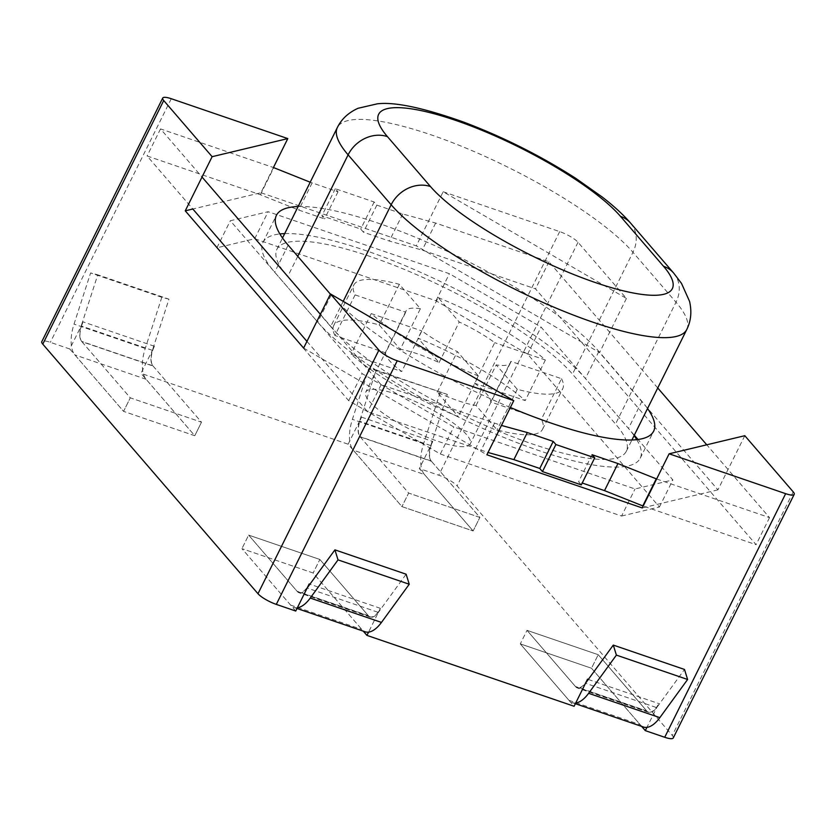<?xml version="1.0" encoding="UTF-8"?>
<svg xmlns="http://www.w3.org/2000/svg" width="836" height="836" viewBox="0 0 836 836"><rect width="100%" height="100%" fill="white"/><g stroke="black" fill="none" stroke-linecap="round" stroke-linejoin="round"><path stroke-width="0.63" stroke-dasharray="4.18 3.13" d="M69.764 348.978L123.571 411.364L194.778 435.734L140.981 373.337L154.409 346.271A15.55 7.378 -71.1 0 0 153.072 366.043L81.865 341.684A15.55 7.378 108.9 0 1 83.203 321.902L69.764 348.978L50.348 342.332A15.55 3.668 26.4 0 0 41.8 341.652M673.273 737.948A15.55 3.668 26.4 0 0 672.29 735.471L457.093 485.883A15.55 3.668 26.4 0 0 438.764 475.214L419.348 468.578L473.145 530.965L401.938 506.606L348.131 444.209L140.981 373.337M641.64 726.38L591.501 668.236L520.295 643.877L574.092 706.263M295.735 611.032L241.928 548.635L313.134 572.994L363.273 631.149M273.424 167.534L260.926 192.729L192.823 209.01L147.094 155.977L260.383 194.736L298.671 210.035L324.567 218.896L321.881 215.782L360.724 229.064L363.409 232.189L389.304 241.05L422.222 250.11L535.51 288.869L756.089 544.685L643.187 506.062M443.164 191.747L559.692 231.614A15.55 3.668 -153.6 0 1 578.021 242.283L626.436 298.442L443.164 191.747L416.297 245.878L260.926 192.729M348.131 444.209L361.57 417.143A15.55 7.378 -71.1 0 0 360.232 436.914L431.439 461.284A15.55 7.378 108.9 0 1 432.776 441.502L419.348 468.578M368.279 615.62L297.073 591.261L248.647 535.103L319.854 559.462L368.279 615.62A15.55 7.378 108.9 0 0 369.961 616.801A15.55 7.378 108.9 0 0 380.38 608.326L368.561 632.12M587.53 679.198A15.55 7.378 108.9 0 1 577.122 687.673A15.55 7.378 108.9 0 1 575.44 686.492L646.646 710.861A15.55 7.378 -71.1 0 0 648.328 712.032A15.55 7.378 -71.1 0 0 658.747 703.567L646.928 727.351M626.436 298.442L599.569 352.573L416.297 245.878M744.803 435.702L717.925 489.844L599.569 352.573M297.073 591.261A15.55 7.378 -71.1 0 0 298.755 592.431A15.55 7.378 -71.1 0 0 309.163 583.967M81.865 341.684L130.291 397.831L201.497 422.201L153.072 366.043M168.966 299.173L161.818 297.292L145.245 348.455A31.099 14.755 -71.1 0 0 146.112 379.283L194.778 435.734L201.497 422.201L194.778 435.734L123.571 411.364L130.291 397.831L123.571 411.364L74.895 354.924A31.099 14.755 -71.1 0 1 74.028 324.096L90.612 272.933L97.76 274.814L81.186 325.977A15.55 7.378 108.9 0 0 81.614 341.391L130.291 397.831L201.497 422.201L152.821 365.75A15.55 7.378 108.9 0 1 152.392 350.336L168.966 299.173L97.76 274.814M370.212 617.083L299.006 592.724A15.55 7.378 -71.1 0 1 297.313 591.543L248.647 535.103L241.928 548.635L248.647 535.103L319.854 559.462L313.134 572.994L319.854 559.462L368.53 615.913A15.55 7.378 -71.1 0 0 370.212 617.083A15.55 7.378 -71.1 0 0 378.353 612.401L406.129 574.217M431.439 461.284L479.864 517.432L408.647 493.073L360.232 436.914M376.127 370.045L447.333 394.414L430.759 445.578A15.55 7.378 108.9 0 0 431.188 460.991L479.864 517.432L408.647 493.073L401.938 506.606L408.647 493.073L359.982 436.632A15.55 7.378 108.9 0 1 359.553 421.219L376.127 370.045L368.979 368.164L352.395 419.338A31.099 14.755 -71.1 0 0 353.262 450.165L401.938 506.606L473.145 530.965L479.864 517.432L473.145 530.965L424.479 474.524L353.262 450.165M646.646 710.861L598.221 654.703L527.014 630.344L575.44 686.492M575.722 702.992A31.099 14.755 108.9 0 1 572.336 702.668A31.099 14.755 108.9 0 1 568.961 700.317L520.295 643.877L527.014 630.344L520.295 643.877L591.501 668.236L598.221 654.703L591.501 668.236L640.177 724.676A31.099 14.755 108.9 0 0 643.542 727.038M717.925 489.844L642.257 507.943M303.614 348.089L486.886 454.784M581.302 484.88L578.616 481.766L582.232 483.009M306.948 341.37L367.673 411.793L488.025 452.495M284.7 233.599A186.564 43.963 -153.6 0 1 441.314 281.941A186.564 43.963 -153.6 0 1 585.44 378.53L628.473 428.45A186.564 43.963 -153.6 0 1 634.106 435.598M636.76 439.652A186.564 43.963 -153.6 0 1 640.219 458.243A186.564 43.963 -153.6 0 1 496.375 434.323A186.564 43.963 -153.6 0 1 317.743 322.132L274.699 272.222A186.564 43.963 -153.6 0 1 262.964 242.419A186.564 43.963 -153.6 0 1 279.861 233.944M656.626 478.986L769.528 517.62L706.744 444.804M657.744 387.977L548.949 261.804L435.66 223.045L402.743 213.985L376.848 205.123L374.152 201.999L335.32 188.717L338.005 191.831L310.208 182.217M260.383 194.736L273.811 167.67L160.522 128.911L202.019 177.033M320.387 314.305L381.111 384.727L501.454 425.43M298.138 206.534A186.564 43.963 -153.6 0 1 454.753 254.875A186.564 43.963 -153.6 0 1 598.879 351.465L641.912 401.374A186.564 43.963 -153.6 0 1 647.545 408.522M510.368 407.487A186.564 43.963 -153.6 0 1 331.181 295.066L330.387 294.147M769.528 517.62L756.089 544.685M592.045 454.7L578.616 481.766M494.4 423.486L480.961 450.552M381.111 384.727L367.673 411.793M160.522 128.911L147.094 155.977M312.11 182.969L298.671 210.035M338.005 191.831L324.567 218.896M335.32 188.717L321.881 215.782M374.152 201.999L360.724 229.064M376.848 205.123L363.409 232.189M402.743 213.985L389.304 241.05M435.66 223.045L422.222 250.11M548.949 261.804L535.51 288.869M420.393 308.714A58.301 13.742 26.4 0 0 406.087 310.877A58.301 13.742 26.4 0 0 405.742 312.215L355.091 294.889A116.601 27.473 -153.6 0 1 353.868 284.951A116.601 27.473 -153.6 0 1 399.357 284.303L420.393 308.714L400.245 349.312A58.301 13.742 26.4 0 1 439.088 362.594L418.042 338.193A116.601 27.473 -153.6 0 1 525.227 400.59L474.587 383.264L494.734 342.666A58.301 13.742 26.4 0 0 459.236 321.996L438.189 297.595L418.042 338.193M438.189 297.595A116.601 27.473 -153.6 0 1 545.385 359.992L494.734 342.666M545.385 359.992L525.227 400.59M355.091 294.889L334.943 335.487L385.584 352.813L405.742 312.215M330.69 326.562A171.014 40.295 26.4 0 0 494.431 429.401A171.014 40.295 26.4 0 0 626.289 451.325A171.014 40.295 26.4 0 0 615.536 424.019L572.493 374.1A171.014 40.295 26.4 0 0 408.752 271.261A171.014 40.295 26.4 0 0 276.883 249.337A171.014 40.295 26.4 0 0 287.647 276.643L330.69 326.562L343.199 301.357M369.449 401.385A58.301 13.742 26.4 0 0 425.273 436.444A58.301 13.742 26.4 0 0 470.219 443.926A58.301 13.742 26.4 0 0 418.93 403.203A58.301 13.742 26.4 0 0 365.781 392.074A58.301 13.742 26.4 0 0 369.449 401.385M634.305 435.201L541.049 327.054L449.413 273.706L268.157 211.696L230.318 220.746L362.134 373.608L453.77 426.956L635.026 488.966L672.865 479.916L638.014 439.496M621.587 516.042L659.426 506.992L527.62 354.119L435.974 300.772L254.719 238.762L216.879 247.811L348.696 400.674L440.332 454.021L621.587 516.042L635.026 488.966M659.426 506.992L672.865 479.916M527.62 354.119L541.049 327.054M435.974 300.772L449.413 273.706M254.719 238.762L268.157 211.696M216.879 247.811L230.318 220.746M348.696 400.674L362.134 373.608M440.332 454.021L453.77 426.956M385.584 352.813A58.301 13.742 26.4 0 0 401.729 371.529L421.877 330.931A58.301 13.742 26.4 0 0 457.376 351.601L478.422 376.001L458.264 416.61A116.601 27.473 -153.6 0 1 351.078 354.203L401.729 371.529M474.587 383.264A58.301 13.742 26.4 0 1 490.722 401.98L541.362 419.306A116.601 27.473 -153.6 0 1 542.595 429.244A116.601 27.473 -153.6 0 1 497.106 429.892L476.071 405.491A58.301 13.742 26.4 0 1 437.228 392.199L458.264 416.61M334.943 335.487A116.601 27.473 -153.6 0 1 333.71 325.549A116.601 27.473 -153.6 0 1 379.199 324.901L400.245 349.312M399.357 284.303L379.199 324.901M439.088 362.594L459.236 321.996M476.071 405.491L496.218 364.883A58.301 13.742 26.4 0 0 510.535 362.719A58.301 13.742 26.4 0 0 510.88 361.382L561.52 378.708L541.362 419.306M561.52 378.708A116.601 27.473 -153.6 0 1 562.753 388.646A116.601 27.473 -153.6 0 1 517.265 389.294L496.218 364.883M517.265 389.294L497.106 429.892M490.722 401.98L510.88 361.382M478.422 376.001A116.601 27.473 -153.6 0 1 371.236 313.605L421.877 330.931M371.236 313.605L351.078 354.203M437.228 392.199L457.376 351.601M447.333 394.414L368.979 368.164M440.185 392.533L423.612 443.697A31.099 14.755 -71.1 0 0 424.479 474.524M161.818 297.292L90.612 272.933M648.579 712.324L577.373 687.965A15.55 7.378 -71.1 0 1 575.68 686.784L527.014 630.344L598.221 654.703L646.897 711.143A15.55 7.378 -71.1 0 0 648.579 712.324A15.55 7.378 -71.1 0 0 656.72 707.632L684.496 669.458M577.373 687.965A15.55 7.378 -71.1 0 0 585.513 683.273L656.72 707.632M299.006 592.724A15.55 7.378 -71.1 0 0 307.146 588.032L378.353 612.401M297.355 607.751A31.099 14.755 108.9 0 1 293.969 607.438A31.099 14.755 108.9 0 1 290.594 605.076L241.928 548.635L313.134 572.994L361.81 629.445A31.099 14.755 108.9 0 0 365.175 631.797M171.275 98.721L50.348 342.332M793.218 491.861L672.29 735.471M559.692 231.614L438.764 475.214M361.57 417.143L432.776 441.502M154.409 346.271L83.203 321.902M380.38 608.326L309.916 584.218M588.283 679.459L658.747 703.567M578.021 242.283L457.093 485.883M641.912 401.374L628.473 428.45M598.879 351.465L585.44 378.53M331.181 295.066L317.743 322.132M288.138 245.147L274.699 272.222M686.753 329.53A171.014 40.295 26.4 0 0 675.99 302.214L615.536 424.019M673.649 273.048A31.099 26.365 139.2 0 1 675.99 302.214L632.957 252.294L572.493 374.1M630.605 223.128A31.099 26.365 -40.8 0 1 632.957 252.294A171.014 40.295 26.4 0 0 469.215 149.456A171.014 40.295 26.4 0 0 337.347 127.532M297.752 256.297L287.647 276.643M430.759 445.578L359.553 421.219M431.188 460.991L359.982 436.632M423.612 443.697L352.395 419.338M152.392 350.336L81.186 325.977M152.821 365.75L81.614 341.391M145.245 348.455L74.028 324.096M146.112 379.283L74.895 354.924M575.68 686.784L646.897 711.143M568.961 700.317L640.177 724.676M297.313 591.543L368.53 615.913M290.594 605.076L361.81 629.445M369.961 616.801L298.755 592.431M648.328 712.032L577.122 687.673M640.219 458.243L653.658 431.177M262.964 242.419L276.402 215.354M626.289 451.325L631.922 439.997M276.883 249.337L282.516 237.999M333.71 325.549L353.868 284.951M542.595 429.244L562.753 388.646M406.087 310.877L365.781 392.074M510.535 362.719L470.219 443.926M575.367 703.703L572.336 702.668M296.999 608.472L293.969 607.438"/><path stroke-width="1.25" d="M287.793 138.588L212.125 156.687L163.71 100.529A15.55 3.668 -153.6 0 1 162.727 98.052A15.55 3.668 -153.6 0 1 171.275 98.721L287.793 138.588L273.424 167.534M162.727 98.052L41.8 341.652A15.55 3.668 26.4 0 0 42.782 344.139L257.979 593.717A15.55 3.668 26.4 0 0 276.308 604.386L295.735 611.032L309.163 583.967L309.916 584.218M785.652 493.668L669.124 453.802L744.803 435.702L793.218 491.861A15.55 3.668 -153.6 0 1 794.2 494.348A15.55 3.668 -153.6 0 1 785.652 493.668L664.725 737.279A15.55 3.668 26.4 0 0 673.273 737.948L794.2 494.348M646.928 727.351L645.308 730.633L664.725 737.279M645.308 730.633L641.64 726.38M363.273 631.149L366.941 635.391L574.092 706.263L587.53 679.198L588.283 679.459M669.124 453.802L642.257 507.943L486.886 454.784L513.764 400.653L397.236 360.786A15.55 3.668 -153.6 0 1 378.907 350.117L330.492 293.959L303.614 348.089L185.258 210.829L212.125 156.687M368.561 632.12L366.941 635.391M330.492 293.959L513.764 400.653M306.948 341.37L192.823 209.01L185.258 210.829M582.232 483.009L604.512 490.627L643.187 506.062M488.025 452.495L513.879 459.622L539.774 468.474L542.459 471.598L581.302 484.88L594.741 457.815L592.045 454.7L617.94 463.562L656.626 478.986M279.861 233.944A186.564 43.963 -153.6 0 1 284.7 233.599M634.106 435.598A186.564 43.963 -153.6 0 1 636.76 439.652M706.744 444.804L657.744 387.977M310.208 182.217L273.811 167.67M202.019 177.033L320.387 314.305M501.454 425.43L527.317 432.546L553.213 441.408L555.898 444.533L594.741 457.815M647.545 408.522A186.564 43.963 -153.6 0 1 653.658 431.177A186.564 43.963 -153.6 0 1 510.368 407.487M330.387 294.147L288.138 245.147A186.564 43.963 -153.6 0 1 276.402 215.354A186.564 43.963 -153.6 0 1 298.138 206.534M656.239 478.861L642.8 505.926M617.94 463.562L604.512 490.627M555.898 444.533L542.459 471.598M553.213 441.408L539.774 468.474M527.317 432.546L513.879 459.622M638.014 439.496L634.305 435.201M585.513 683.273L613.29 645.089L684.496 669.458L687.61 679.48L659.834 717.654A31.099 14.755 108.9 0 1 643.542 727.038L575.367 703.703M613.29 645.089L616.393 655.11L687.61 679.48M616.393 655.11L588.628 693.295A31.099 14.755 108.9 0 1 575.722 702.992M307.146 588.032L334.922 549.858L406.129 574.217L409.243 584.239L381.467 622.412A31.099 14.755 108.9 0 1 365.175 631.797L296.999 608.472M334.922 549.858L338.026 559.88L409.243 584.239M338.026 559.88L310.26 598.053A31.099 14.755 108.9 0 1 297.355 607.751M163.71 100.529L42.782 344.139M397.236 360.786L276.308 604.386M378.907 350.117L257.979 593.717M686.753 329.53C690.975 321.118 691.915 311.744 689.575 301.409L681.497 283.394L673.649 273.048A31.099 26.365 139.2 0 0 663.533 266.287L620.5 216.367A139.925 32.97 26.4 0 0 455.547 120.353A139.925 32.97 26.4 0 0 387.444 136.634A31.099 26.365 139.2 0 0 348.11 154.848L391.154 204.757A171.014 40.295 26.4 0 0 554.895 307.606A171.014 40.295 26.4 0 0 686.753 329.53L631.922 439.997M387.444 136.634L430.488 186.553A31.099 26.365 -40.8 0 0 391.154 204.757L343.199 301.357M430.488 186.553A139.925 32.97 26.4 0 0 595.431 282.578A139.925 32.97 26.4 0 0 663.533 266.287M620.5 216.367A31.099 26.365 -40.8 0 1 630.605 223.128C623.384 214.779 613.875 206.043 602.066 196.899L575.67 178.277C540.516 155.747 503.147 137.01 463.583 122.066C423.486 107.813 394.728 101.731 377.287 103.831L358.048 108.283C348.403 112.661 341.506 119.078 337.347 127.532A171.014 40.295 26.4 0 0 348.11 154.848L297.752 256.297M588.628 693.295L659.834 717.654M310.26 598.053L381.467 622.412M673.649 273.048L630.605 223.128M282.516 237.999L337.347 127.532"/></g></svg>
